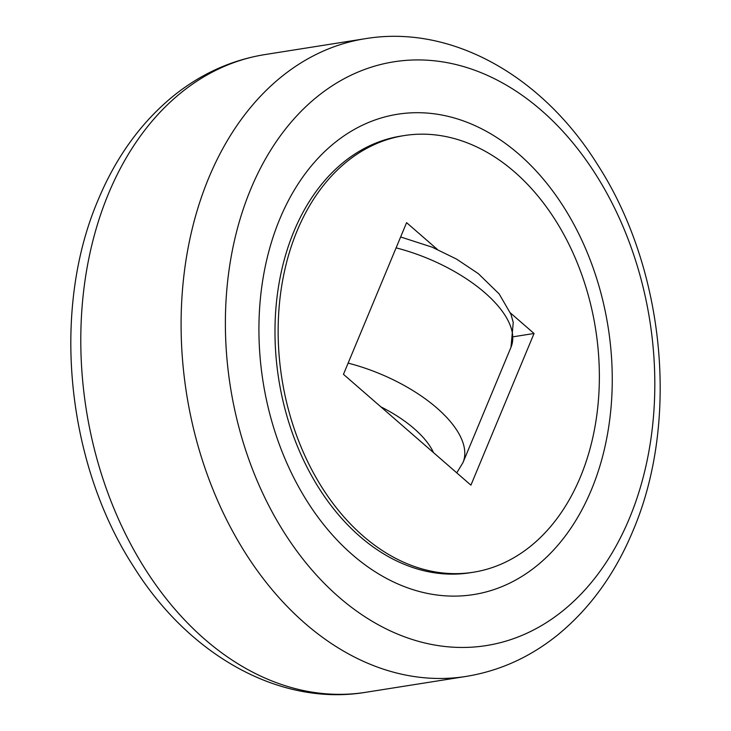 <?xml version="1.0" encoding="UTF-8"?>
<svg xmlns="http://www.w3.org/2000/svg" width="731" height="731" viewBox="0 0 731 731"><rect width="100%" height="100%" fill="white"/><g stroke="black" fill="none" stroke-linecap="round" stroke-linejoin="round"><path stroke-width="1.1" d="M404.206 135.573L401.036 136.076A221.054 158.801 81 0 0 293.972 231.27A221.054 158.801 81 0 0 307.559 468.251A221.054 158.801 81 0 0 470.143 572.738L473.304 572.245A221.054 158.801 81 0 0 580.377 477.041A221.054 158.801 81 0 0 566.79 240.07A221.054 158.801 81 0 0 404.206 135.573A221.054 158.801 81 0 0 297.133 230.777A221.054 158.801 81 0 0 310.721 467.749A221.054 158.801 81 0 0 473.304 572.245M338.818 597.008A295.516 212.301 81 0 0 629.428 518.316A295.516 212.301 81 0 0 541.379 110.381A295.516 212.301 81 0 0 250.77 189.073A295.516 212.301 81 0 0 338.818 597.008M518.928 154.214A243.158 174.682 81 0 0 279.809 218.962A243.158 174.682 81 0 0 352.26 554.61A243.158 174.682 81 0 0 591.37 489.861A243.158 174.682 81 0 0 518.928 154.214M513.792 336.689L534.05 333.482L470.919 485.156L343.46 374.327L406.591 222.663L437.321 249.381M510.448 312.969L534.05 333.482M466.104 676.422L365.811 692.294A322.828 231.919 -99 0 1 204.707 639.232A322.828 231.919 -99 0 1 108.526 193.605A322.828 231.919 -99 0 1 264.896 54.578L365.189 38.706A322.828 231.919 -99 0 0 208.828 177.734A322.828 231.919 -99 0 0 305.01 623.36A322.828 231.919 -99 0 0 466.104 676.422C499.511 670.967 529.902 657.251 557.287 635.276C589.771 608.777 614.972 574.027 632.882 531.026C679.931 421.193 664.89 268.588 597.519 164.576C542.685 76.371 451.84 24.224 365.189 38.706M400.634 236.972L432.085 247.142L456.555 259.094L478.33 273.641L499.154 293.926L510.932 314.248L513.244 322.444L510.987 347.262A110.527 50 -157.4 0 0 484.891 292.765A110.527 50 -157.4 0 0 396.101 247.864M456.765 472.847L463.006 462.531A110.527 50 -157.4 0 0 436.91 408.035A110.527 50 -157.4 0 0 348.12 363.124M433.52 452.635A88.424 40.004 -157.4 0 0 380.86 406.847M365.811 692.294C279.443 706.722 188.881 654.967 134.001 567.256C66.201 463.216 50.942 310.099 98.118 199.974C115.882 157.32 140.827 122.781 172.955 96.337C200.522 74.014 231.17 60.088 264.896 54.578M510.987 347.262L463.006 462.531"/></g></svg>
